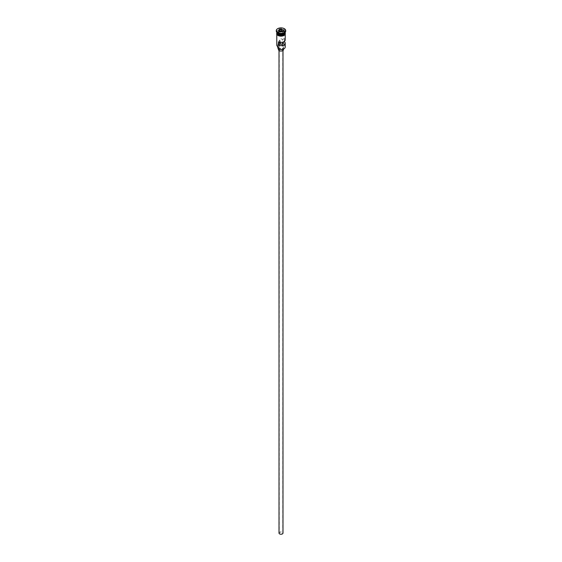 <?xml version="1.0" encoding="UTF-8"?>
<svg xmlns="http://www.w3.org/2000/svg" width="562" height="562" viewBox="0 0 562 562"><rect width="100%" height="100%" fill="white"/><g stroke="black" fill="none" stroke-linecap="round" stroke-linejoin="round"><path stroke-width="0.42" stroke-dasharray="2.81 2.11" d="M285.215 47.053A4.215 2.431 0 0 0 283.979 45.332L283.754 45.522A4.018 2.318 180 0 1 283.838 45.571A4.018 2.318 180 0 1 283.908 48.81M279.771 533.802A1.735 1.005 180 0 1 279.265 533.092A1.735 1.005 180 0 1 280.333 532.165A1.735 1.005 180 0 1 282.229 532.383A1.735 1.005 180 0 1 282.735 533.092A1.735 1.005 180 0 1 281.667 534.019A1.735 1.005 180 0 1 279.771 533.802M280.269 42.319L280.269 40.836A1.735 1.005 180 0 1 279.771 40.633A1.735 1.005 180 0 1 279.265 39.923A1.735 1.005 180 0 1 280.333 39.003A1.735 1.005 180 0 1 282.229 39.214A1.735 1.005 180 0 1 282.574 39.502L282.574 42.185M279.019 533.092A1.981 1.145 180 0 1 280.241 532.031A1.981 1.145 180 0 1 282.405 532.277A1.981 1.145 180 0 1 282.981 533.092M282.405 48.831A1.981 1.145 180 0 1 282.981 49.646A1.981 1.145 180 0 1 281.759 50.699A1.981 1.145 180 0 1 279.595 50.454A1.981 1.145 180 0 1 279.019 49.646A1.981 1.145 180 0 1 280.241 48.585A1.981 1.145 180 0 1 282.405 48.831M278.52 49.646A2.48 1.433 180 0 1 280.052 48.318A2.48 1.433 180 0 1 282.756 48.634A2.48 1.433 180 0 1 283.48 49.646M282.756 46.203A2.48 1.433 180 0 1 283.48 47.215A2.48 1.433 180 0 1 281.948 48.536A2.48 1.433 180 0 1 279.244 48.227A2.48 1.433 180 0 1 278.52 47.215A2.48 1.433 180 0 1 280.052 45.894A2.48 1.433 180 0 1 282.756 46.203M284.147 33.046A4.215 2.431 0 0 0 285.215 31.423L285.215 32.231A4.215 2.431 0 0 0 283.979 30.51A4.215 2.431 0 0 0 279.384 29.983A4.215 2.431 0 0 0 276.785 32.231L276.785 31.423A4.215 2.431 0 0 0 278.021 33.144M285.208 32.357A4.215 2.431 0 0 0 283.979 30.755A4.215 2.431 0 0 0 279.483 30.207A4.215 2.431 0 0 0 276.792 32.357M285.215 31.423A4.215 2.431 0 0 0 283.979 29.702A4.215 2.431 0 0 0 279.384 29.175A4.215 2.431 0 0 0 276.785 31.423M285.7 30.819A4.714 2.719 0 0 0 284.33 29.098A4.714 2.719 0 0 0 279.363 28.465A4.714 2.719 0 0 0 276.3 30.819M284.372 41.384L284.372 38.462A4.215 2.431 180 0 1 285.215 39.923M283.979 45.332L283.979 43.309A4.215 2.431 0 0 0 279.384 42.782A4.215 2.431 0 0 0 276.785 45.03M278.021 35.413A4.215 2.431 0 0 0 282.616 35.94A4.215 2.431 0 0 0 285.215 33.692A4.215 2.431 0 0 0 283.979 31.971A4.215 2.431 0 0 0 279.384 31.444A4.215 2.431 0 0 0 276.785 33.692A4.215 2.431 0 0 0 278.021 35.413M285.215 33.284A4.215 2.431 0 0 0 283.979 31.563A4.215 2.431 0 0 0 279.384 31.036A4.215 2.431 0 0 0 276.785 33.284M284.372 38.462L282.574 39.502M277.937 45.852A2.979 1.721 180 0 1 278.127 46.456A2.979 1.721 180 0 1 278.071 46.779A4.018 2.318 180 0 1 278.162 43.548A4.018 2.318 180 0 1 283.754 43.499A2.979 1.721 180 0 1 282.152 43.422A3.274 1.89 180 0 0 277.726 45.192A3.274 1.89 180 0 0 277.937 45.852L277.937 46.695M283.754 45.522A2.979 1.721 180 0 1 282.152 45.445L282.152 43.422M278.021 48.03A2.979 1.721 180 0 1 278.127 48.48A2.979 1.721 180 0 1 278.071 48.803M277.726 47.215A3.274 1.89 180 0 1 282.152 45.445M280.269 40.836L278.471 41.869M279.377 31.416L278.843 32.568L280.424 33.481L280.424 32.02L282.602 31.641M280.424 33.481L282.581 33.144L282.742 31.62M278.843 32.568L278.843 31.107L280.361 31.985M282.581 33.144L283.157 30.439M283.157 31.901L282.623 31.591M278.057 33.973A4.117 2.374 180 0 1 276.883 32.315A4.117 2.374 180 0 1 279.426 30.116A4.117 2.374 180 0 1 283.908 30.636A4.117 2.374 180 0 1 285.117 32.315A4.117 2.374 180 0 1 283.943 33.973M284.892 33.165A4.117 2.374 0 0 0 285.117 32.392A4.117 2.374 0 0 0 283.908 30.713A4.117 2.374 0 0 0 279.426 30.2A4.117 2.374 0 0 0 276.883 32.392A4.117 2.374 0 0 0 277.108 33.165M277.986 35.434A4.264 2.459 180 0 1 277.986 31.95A4.264 2.459 180 0 1 284.014 31.95A4.264 2.459 180 0 1 285.25 33.488M285.215 32.912A4.264 2.459 0 0 0 284.014 31.542A4.264 2.459 0 0 0 279.672 30.945A4.264 2.459 0 0 0 276.785 32.912M279.265 39.923L279.265 533.092M282.981 50.503L282.981 49.646M283.48 49.042L283.48 47.215M278.071 33.945L276.883 32.392C277.888 30.123 280.241 29.575 283.929 30.762L285.117 32.315C284.112 34.584 281.759 35.132 278.071 33.945M285.215 34.465L285.215 33.692M276.785 32.512L284.14 31.535L285.215 32.512M276.785 34.465L276.785 33.692M278.127 48.48L278.127 46.456M277.726 46.562L277.726 45.192M278.52 49.042L278.52 47.215M279.019 50.503L279.019 49.646M282.735 43.162L282.735 533.092"/><path stroke-width="0.84" d="M283.908 48.81A4.018 2.318 180 0 1 283.838 48.852A4.018 2.318 180 0 1 278.162 48.852L278.021 48.775A4.215 2.431 0 0 0 283.979 48.775A4.215 2.431 0 0 0 285.215 47.053L285.215 43.162A4.215 2.431 0 0 0 284.372 41.707L284.372 41.384M278.162 48.852L278.071 46.779M282.981 50.503L282.981 533.092A1.981 1.145 180 0 1 281.759 534.146A1.981 1.145 180 0 1 279.595 533.9A1.981 1.145 180 0 1 279.019 533.092L279.019 50.503M283.48 49.042L283.48 49.646A2.48 1.433 180 0 1 281.948 50.966A2.48 1.433 180 0 1 279.244 50.657A2.48 1.433 180 0 1 278.52 49.646L278.52 49.042M276.785 32.231L276.785 32.231A4.215 2.431 0 0 0 278.021 33.952A4.215 2.431 0 0 0 282.616 34.479A4.215 2.431 0 0 0 285.215 32.231L285.215 32.231M276.792 32.357A4.215 2.431 0 0 0 276.785 32.477A4.215 2.431 0 0 0 278.021 34.198A4.215 2.431 0 0 0 282.616 34.725A4.215 2.431 0 0 0 285.215 32.477A4.215 2.431 0 0 0 285.208 32.357M276.3 30.819A4.714 2.719 0 0 0 276.286 31.015A4.714 2.719 0 0 0 277.67 32.94L278.021 33.144A4.215 2.431 0 0 0 283.979 33.144A4.215 2.431 0 0 0 284.147 33.046M278.021 33.144L277.67 32.94A4.714 2.719 0 0 0 284.33 32.94A4.714 2.719 0 0 0 285.714 31.015A4.714 2.719 0 0 0 285.7 30.819M285.215 34.465L285.215 39.923A4.215 2.431 180 0 1 282.883 42.101A4.215 2.431 180 0 1 278.471 41.869L278.471 45.115A4.215 2.431 0 0 0 282.883 45.339A4.215 2.431 0 0 0 285.215 43.162M276.785 32.477L276.785 33.284A4.215 2.431 0 0 0 278.021 35.006A4.215 2.431 0 0 0 282.616 35.532A4.215 2.431 0 0 0 285.215 33.284L285.215 32.477M277.67 32.533A4.714 2.719 0 0 0 282.805 33.123A4.714 2.719 0 0 0 285.714 30.615A4.714 2.719 0 0 0 284.33 28.69A4.714 2.719 0 0 0 279.195 28.1A4.714 2.719 0 0 0 276.286 30.615A4.714 2.719 0 0 0 277.67 32.533M282.574 42.185L282.574 42.74A1.735 1.005 180 0 1 282.735 43.162A1.735 1.005 180 0 1 280.269 44.075L278.471 45.115M284.372 41.707L282.574 42.74M279.258 29.61L281.639 29.238L283.381 30.243L282.742 31.62L280.361 31.985L278.619 30.98L279.258 29.61L278.843 31.107M276.785 34.465L276.785 45.03A4.215 2.431 0 0 0 278.021 46.751L278.021 46.751M277.726 46.562L277.726 47.215A3.274 1.89 180 0 0 277.937 47.875A2.979 1.721 180 0 1 278.021 48.03M280.269 44.075L280.269 42.319M279.419 31.317L279.419 29.863L281.576 29.526L281.576 30.987L279.377 31.416M282.602 31.641L283.157 30.439L281.639 29.238M282.623 31.591L281.576 30.987M283.943 33.973A4.117 2.374 180 0 1 278.092 33.994A4.117 2.374 180 0 1 278.057 33.973M277.108 33.165A4.117 2.374 0 0 0 278.092 34.071A4.117 2.374 0 0 0 284.892 33.165M285.25 33.488A4.264 2.459 180 0 1 282.791 35.926A4.264 2.459 180 0 1 277.986 35.434M276.785 32.912A4.264 2.459 0 0 0 277.986 35.027A4.264 2.459 0 0 0 282.925 35.483A4.264 2.459 0 0 0 285.215 32.912M277.937 47.875L277.937 46.695M283.979 33.144L284.33 32.94M285.714 31.015L285.714 30.615M285.215 32.512L283.48 35.757L277.86 35.441L276.708 34.324L276.785 32.512M276.286 31.015L276.286 30.615"/></g></svg>
